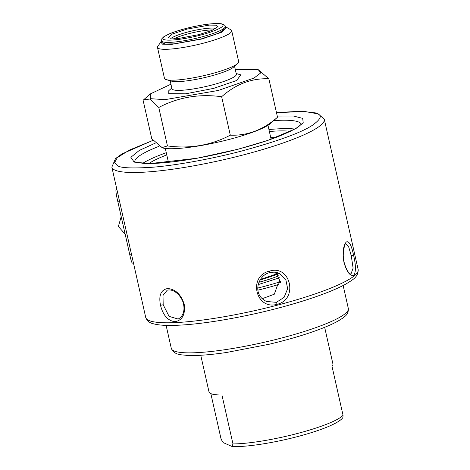 <?xml version="1.0" encoding="UTF-8"?>
<svg xmlns="http://www.w3.org/2000/svg" width="470" height="470" viewBox="0 0 470 470"><rect width="100%" height="100%" fill="white"/><g stroke="black" fill="none" stroke-linecap="round" stroke-linejoin="round"><path stroke-width="0.7" d="M210.842 393.613L220.935 438.41C222.251 441.659 223.379 443.222 224.319 443.093L232.074 446.5L232.961 443.927A63.515 10.123 -12.7 0 0 296.829 433.64A63.515 10.123 -12.7 0 0 343.035 415.245L342.93 417.454C341.872 419.105 339.552 421.525 329.828 425.926C322.661 429.039 313.672 432.112 302.88 435.144C277.359 442.352 246.515 447.37 232.074 446.5M280.666 281.301A68.955 10.992 167.3 0 1 278.687 281.906L280.854 282.905L275.708 272.324M262.348 298.656L274.327 294.202L278.687 281.906M277.183 304.284C255.539 310.576 247.661 275.661 269.698 271.078C290.625 264.457 298.503 299.372 277.183 304.284L276.366 302.345L266.461 301.452C251.009 294.02 258.764 274.568 269.733 272.641L269.698 271.078M160.493 305.288C158.56 295.401 160.928 289.814 167.608 288.533C175.451 289.156 180.985 294.385 184.205 304.213C185.486 314.354 182.448 320.193 175.093 321.733C167.925 320.851 163.061 315.37 160.493 305.288L163.184 304.748L163.008 295.442L167.191 290.213C174.828 288.198 182.595 297.886 183.5 304.143C184.598 308.802 184.199 315.893 178.154 319.048L169.083 316.375L163.184 304.748M343.993 262.577C342.442 252.314 343.223 245.44 346.343 241.956C349.051 240.787 351.443 245.134 353.516 254.993C355.943 265.103 356.048 271.825 353.828 275.156C350.221 276.478 346.942 272.283 343.993 262.577L344.163 262.401C347.541 274.286 350.937 274.004 350.949 274.057L353.105 268.153L351.266 255.733L348.681 246.891L345.803 243.642M269.786 272.606L279.327 273.411L285.813 279.527L287.634 288.656L284.097 297.351L276.366 302.345M116.666 188.488A110.697 17.643 -12.7 0 0 115.996 189.557C115.702 191.337 116.331 195.461 117.888 201.924L129.702 254.352C131.024 260.644 131.97 263.511 132.54 262.959M294.702 129.044A85.287 13.595 -12.7 0 0 268.94 129.567M166.268 152.709A85.287 13.595 -12.7 0 0 142.774 163.284M148.908 163.495A78.825 12.561 167.3 0 1 166.762 154.918M269.375 131.5A78.825 12.561 167.3 0 1 290.407 131.312M276.548 137.211A78.825 12.561 -12.7 0 0 270.755 137.616M168.143 161.034A78.825 12.561 -12.7 0 0 163.807 162.773M278.663 284.468A63.515 10.123 167.3 0 1 257.924 290.149M158.772 107.471C178.23 97.243 199.186 93.659 221.646 96.726C235.881 84.101 251.614 78.12 268.846 78.784L277.512 117.236L270.356 123.563A57.622 9.183 167.3 0 1 229.284 139.402A57.622 9.183 167.3 0 1 162.414 147.891L151.769 138.726L143.103 100.28L143.556 99.857L150.095 99.017L158.772 107.471L167.438 145.917L161.762 147.703M278.704 282.241A61.699 9.835 167.3 0 1 257.76 288.045M277.512 117.236C263.271 129.849 247.537 135.83 230.306 135.172C210.848 145.389 189.892 148.972 167.438 145.917M221.646 96.726L230.306 135.172M268.846 78.784L258.2 69.625L260.797 72.879L254.023 78.044L218.256 90.469L164.905 99.669L150.541 98.677L150.259 93.947L170.939 84.201M235.335 69.689L258.195 69.625M277.623 274.316L259.881 280.161M171.797 88.019L168.795 90.663L168.742 93.683L185.585 93.818L213.68 88.372L236.569 80.535L240.84 74.895L236.199 73.508M260.274 279.521L277.124 273.722M234.554 66.229L236.363 74.237A33.006 5.258 167.3 0 1 211.876 85.035A33.006 5.258 167.3 0 1 172.878 89.647A33.006 5.258 167.3 0 1 171.961 88.748L170.158 80.746M225.277 26.614L231.005 29.874A38.035 6.063 167.3 0 1 231.71 30.715L238.666 61.599A38.035 6.063 167.3 0 1 237.562 63.585L233.431 67.222A33.006 5.258 167.3 0 1 209.908 76.293A33.006 5.258 167.3 0 1 171.603 81.157L166.309 79.642A38.035 6.063 167.3 0 1 164.459 78.32L157.497 47.441A38.035 6.063 167.3 0 1 157.767 46.377L161.551 40.978M237.562 63.585A38.035 6.063 167.3 0 1 210.448 74.037A38.035 6.063 167.3 0 1 166.309 79.642M231.71 30.715A38.035 6.063 167.3 0 1 203.492 43.158A38.035 6.063 167.3 0 1 157.497 47.441M226.47 27.084L221.928 32.166L201.748 39.022L171.579 44.386L162.532 44.162L160.675 41.912M225.236 26.426L225.629 28.177L218.973 33.094L201.395 38.857L174.241 43.857L165.14 43.986L161.897 42.535L161.504 40.79L161.921 38.622L163.648 36.877L168.971 34.028C173.489 32.095 179.205 30.233 186.12 28.435C202.235 24.44 214.085 22.907 221.675 23.823C224.272 24.71 225.459 25.58 225.236 26.426A32.665 5.205 167.3 0 1 201.001 37.112A32.665 5.205 167.3 0 1 161.504 40.79M186.972 29.105L209.291 25.098L216.182 25.18L218.01 26.608L212.017 30.415L198.98 34.616L178.671 38.44L168.113 37.858L172.384 33.987L186.972 29.105M232.961 443.927L221.934 394.994A63.515 10.123 167.3 0 1 208.997 391.857L200.749 355.255M343.035 415.245L332.008 366.312A63.515 10.123 167.3 0 0 332.919 363.927L324.67 327.332M358.152 269.545C358.404 277.629 351.349 280.396 346.807 283.498C327.525 294.614 285.272 307.498 247.402 315.352C216.124 321.85 190.55 325.216 170.669 325.452C163.448 325.493 157.744 324.946 153.555 323.806C149.66 323.055 147.045 320.922 145.718 317.42A108.881 17.349 -12.7 0 0 277.382 305.159A108.881 17.349 -12.7 0 0 358.152 269.545L324.282 119.251A108.881 17.349 167.3 0 1 243.507 154.865A108.881 17.349 167.3 0 1 114.886 170.081A108.881 17.349 167.3 0 1 111.848 167.12L115.491 158.613L121.765 154.019L153.014 140.307M353.516 254.993L351.266 255.733M184.205 304.213L183.5 304.143M276.478 112.659L304.654 111.484L317.033 113.693C322.637 115.309 320.904 119.304 311.839 125.666C300.483 132.922 277.165 141.358 241.874 150.976C208.11 159.847 172.819 165.693 152.233 167.261C132.035 168.518 120.467 167.996 117.523 165.687L114.574 162.673L117.324 157.638L129.268 150.13L153.061 140.365M155.411 143.08L139.361 150.382L130.854 157.297L134.185 162.115L149.566 163.625L197.224 158.214L238.055 149.225L267.847 140.395L295.824 128.639L303.226 122.858L302.698 118.375L293.468 116.025L277.241 116.043M131.424 253.976L129.702 254.352M119.609 201.548L117.888 201.924M116.86 189.369L115.996 189.557M273.693 120.626A85.287 13.595 167.3 0 1 300.912 123.639M134.814 161.586A85.287 13.595 167.3 0 1 159.019 146.323M258.124 284.638L279.644 277.752M258.847 282.294A39.921 6.363 -12.7 0 0 278.651 275.796M173.988 38.763A23.588 3.76 167.3 0 1 188.464 33.764A23.588 3.76 167.3 0 1 213.092 29.951M216.024 28.459A24.076 3.836 -12.7 0 0 192.735 30.803A24.076 3.836 -12.7 0 0 170.692 38.669M200.185 35.168C191.925 37.53 169.476 41.824 163.736 39.48C158.801 36.93 176.926 30.65 185.768 28.553C194.028 26.191 216.482 21.896 222.216 24.24C227.151 26.796 209.027 33.076 200.185 35.168M166.116 325.387L171.297 348.382A90.734 14.458 -12.7 0 0 262.988 342.542A90.734 14.458 -12.7 0 0 348.323 308.485L343.141 285.49M145.718 317.42L111.848 167.12M269.733 272.641C273.105 271.795 276.301 272.054 279.327 273.411M344.163 262.401C341.79 255.856 344.739 242.508 345.826 243.625L345.75 243.648M276.466 112.588L301.194 111.225L317.326 113.123L324.282 119.251M133.433 262.9L132.364 263.141M301.264 123.904C300.101 126.448 292.969 130.454 279.862 135.924C255.686 145.647 213.862 156.193 181.367 160.722C164.841 163.043 152.104 163.907 143.162 163.313C136.741 162.432 133.903 161.815 134.637 161.457M125.149 234.148L118.375 226.487L121.207 216.647M165.305 148.444L168.436 162.332M267.982 125.302L271.108 139.196M150.259 93.947L143.556 99.857M171.297 348.382C174.552 355.485 181.555 354.591 186.478 355.355C196.272 355.907 209.573 354.962 226.381 352.512L268.946 344.298C294.813 338.124 315.499 331.556 331.021 324.594C336.749 321.979 341.108 319.459 344.093 317.033C347.148 314.953 348.558 312.103 348.323 308.485"/></g></svg>
